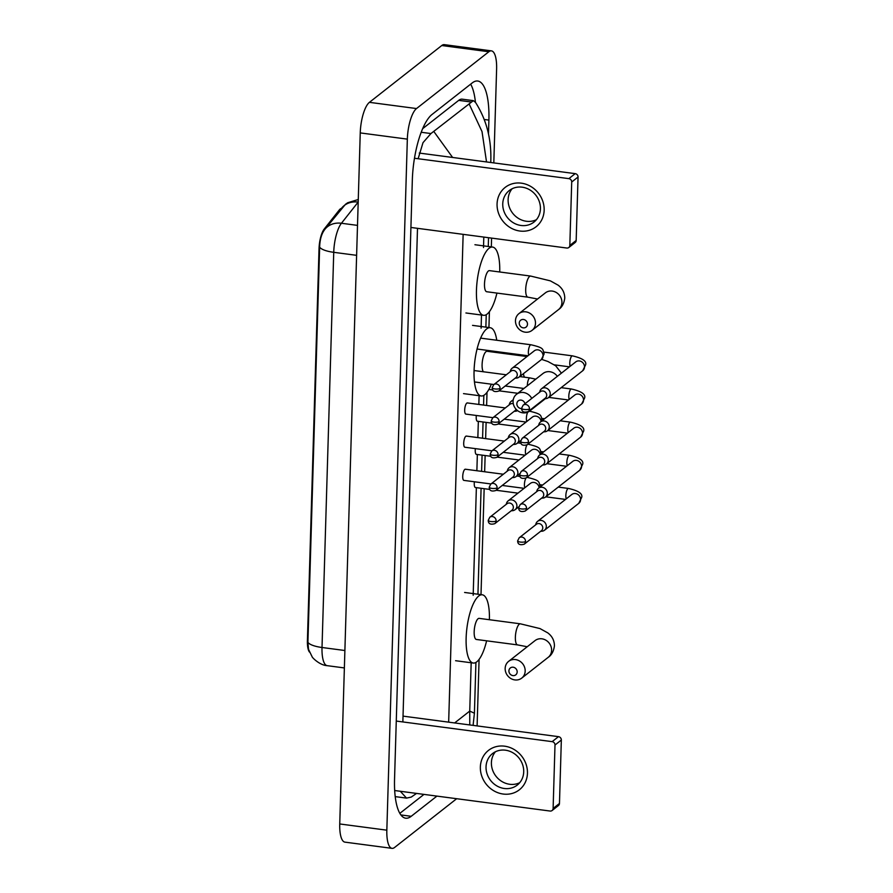 <?xml version="1.0" encoding="UTF-8"?>
<svg xmlns="http://www.w3.org/2000/svg" width="893" height="893" viewBox="0 0 893 893"><rect width="100%" height="100%" fill="white"/><g stroke="black" fill="none" stroke-linecap="round" stroke-linejoin="round"><path stroke-width="1.34" d="M341.427 208.404A16.9 5.336 97.5 0 0 339.262 210L324.237 229.021A16.9 5.336 97.5 0 0 319.035 248.634L307.404 640.716A16.9 5.336 97.5 0 0 309.491 652.091M324.271 230.182A21.901 18.362 38.3 0 1 324.918 229.289L324.271 230.182C321.391 234.279 319.85 239.927 319.649 247.127L307.918 642.313L308.509 649.311L312.092 656.679C312.014 657.46 319.739 665.33 327.195 665.665L344.363 667.931M527.45 773.215A25.026 22.604 51.9 0 1 503.194 794.044A25.026 22.604 51.9 0 1 480.356 766.998A25.026 22.604 51.9 0 1 504.612 746.18A25.026 22.604 51.9 0 1 527.45 773.215M486.038 766.853A20.026 18.083 -128.1 0 0 496.809 785.885A20.026 18.083 -128.1 0 0 517.248 785.092A20.026 18.083 -128.1 0 0 523.711 771.831A20.026 18.083 -128.1 0 0 512.95 752.799A20.026 18.083 -128.1 0 0 492.512 753.592A20.026 18.083 -128.1 0 0 486.038 766.853M519.704 782.703A20.026 18.083 51.9 0 1 500.593 780.649A20.026 18.083 51.9 0 1 491.407 762.644A20.026 18.083 51.9 0 1 495.414 751.772M394.684 790.528L550.088 811.045A3.125 2.824 -128.1 0 0 553.113 808.444L559.464 803.466A3.125 2.824 51.9 0 1 558.449 805.531L552.108 810.52M555 745.019A3.125 2.824 -128.1 0 0 552.142 741.648L558.493 736.658A3.125 2.824 51.9 0 1 561.34 740.04L555 745.019L553.113 808.444M396.269 721.064L552.142 741.648M561.34 740.04L559.464 803.466M558.493 736.658L403.022 716.13M517.17 671.949A4.376 3.952 -128.1 0 0 508.921 670.866A4.376 3.952 -128.1 0 0 517.17 671.949M505.159 668.422A10.638 9.611 51.9 0 1 508.597 661.378A10.638 9.611 51.9 0 1 519.447 660.954A10.638 9.611 51.9 0 1 525.173 671.067A10.638 9.611 51.9 0 1 521.735 678.111A10.638 9.611 51.9 0 1 510.874 678.535A10.638 9.611 51.9 0 1 505.159 668.422M479.161 618.369A10.638 3.36 97.5 0 0 478.068 618.749A10.638 3.36 97.5 0 0 474.261 630.123A10.638 3.36 97.5 0 0 476.371 639.466L517.583 644.902A10.638 3.36 97.5 0 1 515.373 637.178A10.638 3.36 97.5 0 1 519.279 624.185A10.638 3.36 97.5 0 1 520.362 623.816L479.161 618.369M486.618 640.817A34.414 10.861 -82.5 0 1 476.784 661.825A34.414 10.861 -82.5 0 1 473.257 663.041A34.414 10.861 -82.5 0 1 466.425 632.824A34.414 10.861 -82.5 0 1 478.737 596.011A34.414 10.861 -82.5 0 1 482.276 594.794A34.414 10.861 -82.5 0 1 489.397 619.72M524.984 403.748A4.376 3.952 -128.1 0 0 516.857 403.781A4.376 3.952 -128.1 0 0 521.59 408.536M531.603 408.894A10.638 9.611 51.9 0 1 529.661 411.026A10.638 9.611 51.9 0 1 518.8 411.45A10.638 9.611 51.9 0 1 513.084 401.337A10.638 9.611 51.9 0 1 516.522 394.293A10.638 9.611 51.9 0 1 531.759 398.434M527.004 356.553L487.087 351.284A10.638 3.36 97.5 0 0 485.993 351.663A10.638 3.36 97.5 0 0 482.354 361.442A10.638 3.36 97.5 0 0 483.37 371.767M491.317 384.18A34.414 10.861 -82.5 0 1 484.72 394.739A34.414 10.861 -82.5 0 1 481.182 395.956A34.414 10.861 -82.5 0 1 474.35 365.739A34.414 10.861 -82.5 0 1 486.674 328.925A34.414 10.861 -82.5 0 1 490.201 327.709A34.414 10.861 -82.5 0 1 496.742 340.255M527.484 324.215A4.376 3.952 -128.1 0 0 519.246 323.121A4.376 3.952 -128.1 0 0 527.484 324.215M515.473 320.687A10.638 9.611 51.9 0 1 518.911 313.644A10.638 9.611 51.9 0 1 529.772 313.22A10.638 9.611 51.9 0 1 535.487 323.333A10.638 9.611 51.9 0 1 532.049 330.377A10.638 9.611 51.9 0 1 521.199 330.801A10.638 9.611 51.9 0 1 515.473 320.687M489.476 270.635A10.638 3.36 97.5 0 0 488.393 271.003A10.638 3.36 97.5 0 0 484.586 282.389A10.638 3.36 97.5 0 0 486.696 291.732L527.897 297.168A10.638 3.36 97.5 0 1 525.698 289.444A10.638 3.36 97.5 0 1 529.594 276.45A10.638 3.36 97.5 0 1 530.688 276.071L489.476 270.635M496.932 293.083A34.414 10.861 -82.5 0 1 487.109 314.09A34.414 10.861 -82.5 0 1 483.582 315.307A34.414 10.861 -82.5 0 1 476.75 285.079A34.414 10.861 -82.5 0 1 489.063 248.276A34.414 10.861 -82.5 0 1 492.59 247.06A34.414 10.861 -82.5 0 1 499.723 271.985M540.622 531.302L541.906 531.223A5.637 5.09 -128.1 0 0 541.214 520.418A5.637 5.09 -128.1 0 0 535.99 523.678L535.599 524.905M525.542 541.482A4.063 3.672 -128.1 0 1 524.224 544.183L541.448 530.665A4.063 3.672 -128.1 0 0 539.048 523.577A4.063 3.672 -128.1 0 0 536.425 524.258L519.201 537.776L517.65 540.857A4.063 1.183 -178.3 0 0 520.34 542.062A4.063 1.183 1.7 0 0 525.542 541.482A4.063 3.672 -128.1 0 0 519.201 537.776M474.384 481.774A5.637 1.775 97.5 0 0 475.422 487.522L489.81 489.431M541.616 498.16L542.888 498.071A5.637 5.09 -128.1 0 0 542.196 487.265A5.637 5.09 -128.1 0 0 536.972 490.536L536.593 491.764M526.524 508.34A4.063 3.672 -128.1 0 1 525.218 511.03L542.431 497.513A4.063 3.672 -128.1 0 0 540.031 490.424A4.063 3.672 -128.1 0 0 537.407 491.117L520.184 504.634L518.632 507.715A4.063 1.183 -178.3 0 0 521.322 508.91A4.063 1.183 1.7 0 0 526.524 508.34A4.063 3.672 -128.1 0 0 520.184 504.634M475.366 448.621A5.637 1.775 97.5 0 0 476.404 454.381L490.793 456.278M542.598 465.007L543.882 464.929A5.637 5.09 -128.1 0 0 543.178 454.124A5.637 5.09 -128.1 0 0 537.954 457.383L537.575 458.611M527.506 475.188A4.063 3.672 -128.1 0 1 526.2 477.889L543.413 464.371A4.063 3.672 -128.1 0 0 541.013 457.283A4.063 3.672 -128.1 0 0 538.39 457.964L521.177 471.482L519.614 474.563A4.063 1.183 -178.3 0 0 522.305 475.768A4.063 1.183 1.7 0 0 527.506 475.188A4.063 3.672 -128.1 0 0 521.177 471.482M476.349 415.479A5.637 1.775 97.5 0 0 477.387 421.228L491.775 423.137M543.58 431.866L544.864 431.777A5.637 5.09 -128.1 0 0 544.161 420.971A5.637 5.09 -128.1 0 0 538.937 424.242L538.557 425.47M528.5 442.046A4.063 3.672 -128.1 0 1 527.183 444.736L544.395 431.219A4.063 3.672 -128.1 0 0 542.006 424.13A4.063 3.672 -128.1 0 0 539.372 424.822L522.159 438.34L520.608 441.421A4.063 1.183 -178.3 0 0 523.298 442.615A4.063 1.183 1.7 0 0 528.5 442.046A4.063 3.672 -128.1 0 0 522.159 438.34M544.563 398.713L545.846 398.635A5.637 5.09 -128.1 0 0 545.143 387.83A5.637 5.09 -128.1 0 0 539.93 391.089L539.539 392.317M529.482 408.894A4.063 3.672 -128.1 0 1 528.165 411.595L545.377 398.077A4.063 3.672 -128.1 0 0 542.989 390.989A4.063 3.672 -128.1 0 0 540.354 391.67L523.142 405.199L521.59 408.268A4.063 1.183 -178.3 0 0 524.28 409.474A4.063 1.183 1.7 0 0 529.482 408.894A4.063 3.672 -128.1 0 0 523.142 405.199M465.655 469.338A5.637 1.775 97.5 0 0 465.365 469.216A5.637 1.775 97.5 0 0 464.795 469.417A5.637 1.775 97.5 0 0 462.775 475.444A5.637 1.775 97.5 0 0 463.891 480.389L490.971 483.961M511.209 510.785L512.493 510.696A5.637 5.09 -128.1 0 0 511.801 499.89A5.637 5.09 -128.1 0 0 506.577 503.161L506.186 504.389M496.128 520.965A4.063 3.672 -128.1 0 1 494.811 523.655L512.035 510.137A4.063 3.672 -128.1 0 0 509.635 503.049A4.063 3.672 -128.1 0 0 507.012 503.741L489.788 517.259L488.237 520.34A4.063 1.183 -178.3 0 0 490.927 521.534A4.063 1.183 1.7 0 0 496.128 520.965A4.063 3.672 -128.1 0 0 489.788 517.259M466.637 436.186A5.637 1.775 97.5 0 0 466.358 436.074A5.637 1.775 97.5 0 0 465.778 436.275A5.637 1.775 97.5 0 0 463.757 442.292A5.637 1.775 97.5 0 0 464.873 447.237L491.954 450.809M512.202 477.632L513.475 477.554A5.637 5.09 -128.1 0 0 512.783 466.749A5.637 5.09 -128.1 0 0 507.559 470.008L507.179 471.236M497.111 487.812A4.063 3.672 -128.1 0 1 495.805 490.514L513.017 476.996A4.063 3.672 -128.1 0 0 510.617 469.908A4.063 3.672 -128.1 0 0 507.994 470.589L490.77 484.106L489.219 487.187A4.063 1.183 -178.3 0 0 491.909 488.393A4.063 1.183 1.7 0 0 497.111 487.812A4.063 3.672 -128.1 0 0 490.77 484.106M467.619 403.044A5.637 1.775 97.5 0 0 467.34 402.922A5.637 1.775 97.5 0 0 466.76 403.123A5.637 1.775 97.5 0 0 464.74 409.15A5.637 1.775 97.5 0 0 465.867 414.095L492.936 417.667M513.185 444.491L514.468 444.401A5.637 5.09 -128.1 0 0 513.765 433.596A5.637 5.09 -128.1 0 0 508.541 436.867L508.162 438.095M498.093 454.671A4.063 3.672 -128.1 0 1 496.787 457.361L514 443.843A4.063 3.672 -128.1 0 0 511.6 436.755A4.063 3.672 -128.1 0 0 508.977 437.447L491.764 450.965L490.201 454.046A4.063 1.183 -178.3 0 0 492.891 455.24A4.063 1.183 1.7 0 0 498.093 454.671A4.063 3.672 -128.1 0 0 491.764 450.965M513.14 400.499A5.637 5.09 -128.1 0 0 509.523 403.714L509.144 404.942M513.296 403.77A4.063 3.672 -128.1 0 0 509.959 404.295L492.746 417.824L491.195 420.893A4.063 1.183 -178.3 0 0 493.885 422.099A4.063 1.183 1.7 0 0 499.087 421.518A4.063 3.672 -128.1 0 0 492.746 417.824M514.167 411.338L515.451 411.26A5.637 5.09 -128.1 0 0 517.56 410.613M499.087 421.518A4.063 3.672 -128.1 0 1 497.769 424.22L514.982 410.702A4.063 3.672 -128.1 0 0 516.065 409.217M515.149 378.197L516.433 378.107A5.637 5.09 -128.1 0 0 515.73 367.302A5.637 5.09 -128.1 0 0 510.517 370.573L510.126 371.801M500.069 388.377A4.063 3.672 -128.1 0 1 498.752 391.067L515.964 377.549A4.063 3.672 -128.1 0 0 513.575 370.461A4.063 3.672 -128.1 0 0 510.941 371.153L493.729 384.671L492.177 387.752A4.063 1.183 -178.3 0 0 494.867 388.946A4.063 1.183 1.7 0 0 500.069 388.377A4.063 3.672 -128.1 0 0 493.729 384.671M544.161 210.212A25.026 22.604 51.9 0 1 519.905 231.03A25.026 22.604 51.9 0 1 497.066 203.995A25.026 22.604 51.9 0 1 521.322 183.165A25.026 22.604 51.9 0 1 544.161 210.212M502.748 203.85A20.026 18.083 -128.1 0 0 513.52 222.87A20.026 18.083 -128.1 0 0 533.958 222.078A20.026 18.083 -128.1 0 0 540.421 208.817A20.026 18.083 -128.1 0 0 529.661 189.785A20.026 18.083 -128.1 0 0 509.222 190.577A20.026 18.083 -128.1 0 0 502.748 203.85M536.414 219.689A20.026 18.083 51.9 0 1 517.304 217.646A20.026 18.083 51.9 0 1 508.117 199.63A20.026 18.083 51.9 0 1 512.124 188.758M410.914 227.458L566.798 248.031A3.125 2.824 -128.1 0 0 569.823 245.43L576.175 240.451A3.125 2.824 51.9 0 1 575.159 242.516L568.819 247.506M571.71 182.016A3.125 2.824 -128.1 0 0 568.852 178.633L575.204 173.644A3.125 2.824 51.9 0 1 578.05 177.026L571.71 182.016L569.823 245.43M414.486 158.251L568.852 178.633M578.05 177.026L576.175 240.451M575.204 173.644L419.252 153.06M456.68 798.71L394.583 847.468A25.026 7.903 -82.5 0 1 392.016 848.35L344.921 842.132A25.026 7.903 -82.5 0 1 339.742 823.96L360.247 132.912A25.026 7.903 -82.5 0 1 369.423 102.338L441.756 45.532A25.026 7.903 -82.5 0 1 444.323 44.65L491.418 50.868A25.026 7.903 -82.5 0 1 496.608 69.04L493.818 162.906M392.016 848.35A25.026 7.903 -82.5 0 1 386.836 830.177L407.342 139.129A25.026 7.903 -82.5 0 1 416.518 108.555L488.851 51.749A25.026 7.903 -82.5 0 1 491.418 50.868M491.585 238.107L491.329 246.892M489.409 311.668L488.929 327.541M487.009 392.317L486.618 405.467M486.116 422.389L485.636 438.619M485.133 455.53L484.653 471.761M484.151 488.683L481.003 594.626M479.083 659.402L477.108 725.92M488.482 134.017L488.895 120.097A53.814 16.989 97.5 0 0 477.744 81.017A53.814 16.989 97.5 0 0 472.23 82.926L432.033 114.471A53.814 16.989 97.5 0 0 412.32 180.219L394.55 779.12A53.814 16.989 97.5 0 0 405.69 818.2A53.814 16.989 97.5 0 0 411.204 816.302L436.923 796.11M475.433 102.304A53.814 16.989 97.5 0 0 470.656 84.154M399.83 813.356L423.974 794.402M418.147 158.731L423.003 142.668L430.939 133.548L473.346 100.641L462.172 99.168A33.789 10.671 97.5 0 0 458.712 100.362L422.679 128.648M395.208 796.612A33.789 10.671 97.5 0 0 395.365 796.634L406.527 798.108L400.321 791.276M416.54 793.419L411.249 797.081L406.527 798.108M402.855 721.935L417.5 228.329M473.346 100.641L475.545 102.461C486.261 119.271 491.362 138.46 490.837 160.026L490.759 162.504M469.785 724.949L469.74 711.085L474.417 713.217L475.924 662.416M433.953 131.673L452.606 157.458M486.529 161.946L482.019 131.595L469.171 104.023M307.404 640.716L307.985 640.794M319.035 248.634L319.616 248.712M324.237 229.021L325.052 229.121M339.262 210L340.077 210.112M319.649 247.127A21.901 6.385 1.7 0 0 333.736 252.317L322.016 647.492A21.901 6.385 -178.3 0 1 307.918 642.313M358.272 199.507L347.723 202.733L345.502 204.274L324.918 229.289A21.901 18.362 38.3 0 1 341.427 223.261A25.026 7.903 97.5 0 0 333.736 252.317L356.608 255.331M344.888 650.517L322.016 647.492A25.026 7.903 97.5 0 0 327.195 665.665M341.662 208.102A21.901 18.362 38.3 0 1 358.171 202.075L341.427 223.261L357.501 225.382M520.362 623.816L540.008 628.583L547.755 632.869C552.086 636.095 554.319 640.393 554.441 645.751C553.727 651.209 551.64 655.071 548.168 657.36A10.638 9.611 -128.1 0 0 551.606 650.305A10.638 9.611 -128.1 0 0 545.891 640.203A10.638 9.611 -128.1 0 0 535.03 640.616L508.597 661.378M523.443 373.665A10.638 3.36 97.5 0 0 524.571 377.203M557.366 376.333A10.638 9.611 -128.1 0 0 542.955 373.531L516.522 394.293M530.688 276.071L550.334 280.849L558.069 285.135C562.4 288.361 564.633 292.647 564.767 298.016C564.052 303.464 561.954 307.337 558.493 309.614A10.638 9.611 -128.1 0 0 561.931 302.571A10.638 9.611 -128.1 0 0 556.216 292.457A10.638 9.611 -128.1 0 0 545.355 292.882L518.911 313.644M558.225 487.098L568.495 488.449A5.637 1.775 97.5 0 0 567.915 488.65A5.637 1.775 97.5 0 0 565.838 495.861A5.637 1.775 97.5 0 0 566.262 498.841M568.495 488.449C578.497 490.748 582.883 493.751 581.656 497.457L578.776 503.339A5.637 5.09 -128.1 0 0 577.414 494.175A5.637 5.09 -128.1 0 0 571.821 494.476L537.575 521.367M559.219 453.945L569.477 455.307A5.637 1.775 97.5 0 0 568.897 455.508A5.637 1.775 97.5 0 0 566.832 462.719A5.637 1.775 97.5 0 0 567.256 465.688M569.477 455.307C579.479 457.607 583.866 460.609 582.649 464.304L579.758 470.198A5.637 5.09 -128.1 0 0 578.396 461.022A5.637 5.09 -128.1 0 0 572.804 461.335L538.557 488.225M560.201 420.804L570.46 422.155A5.637 1.775 97.5 0 0 569.879 422.356A5.637 1.775 97.5 0 0 567.814 429.578A5.637 1.775 97.5 0 0 568.238 432.547M570.46 422.155C580.461 424.454 584.848 427.457 583.631 431.163L580.74 437.045A5.637 5.09 -128.1 0 0 579.378 427.881A5.637 5.09 -128.1 0 0 573.786 428.194L539.539 455.073M561.184 387.662L571.442 389.013A5.637 1.775 97.5 0 0 570.861 389.214A5.637 1.775 97.5 0 0 568.796 396.425A5.637 1.775 97.5 0 0 569.221 399.405M571.442 389.013C581.443 391.313 585.841 394.315 584.614 398.021L581.723 403.904A5.637 5.09 -128.1 0 0 580.361 394.728A5.637 5.09 -128.1 0 0 574.768 395.041L540.522 421.931M543.893 352.099L572.424 355.861A5.637 1.775 97.5 0 0 571.844 356.061A5.637 1.775 97.5 0 0 569.779 363.284A5.637 1.775 97.5 0 0 570.203 366.253M572.424 355.861C582.426 358.16 586.824 361.163 585.596 364.869L582.705 370.751A5.637 5.09 -128.1 0 0 581.354 361.587A5.637 5.09 -128.1 0 0 575.751 361.899L541.504 388.779M527.06 477.364A5.637 1.775 97.5 0 0 526.848 477.375L527.06 477.364C541.113 480.635 538.334 481.818 540.232 486.372L540.232 486.908M526.122 477.945A5.637 1.775 97.5 0 0 524.414 484.776A5.637 1.775 97.5 0 0 524.838 487.757M539.138 487.768A5.637 5.09 -128.1 0 0 530.386 483.392L508.162 500.85M527.104 444.792A5.637 1.775 97.5 0 0 525.397 451.635A5.637 1.775 97.5 0 0 525.821 454.604M540.12 454.615A5.637 5.09 -128.1 0 0 531.38 450.251L509.144 467.698M527.763 412.164A5.637 1.775 97.5 0 0 526.379 418.482A5.637 1.775 97.5 0 0 526.803 421.463M541.102 421.474A5.637 5.09 -128.1 0 0 532.362 417.098L510.126 434.556M519.759 376.567L530.018 377.929A5.637 1.775 97.5 0 0 529.437 378.119A5.637 1.775 97.5 0 0 527.372 385.341A5.637 1.775 97.5 0 0 527.372 385.776M480.624 338.123L531 344.776A5.637 1.775 97.5 0 0 530.42 344.977A5.637 1.775 97.5 0 0 528.355 352.188A5.637 1.775 97.5 0 0 528.779 355.168M531 344.776C545.043 348.047 542.274 349.23 544.172 353.784L541.281 359.667A5.637 5.09 -128.1 0 0 539.919 350.502A5.637 5.09 -128.1 0 0 534.327 350.804L512.091 368.262M454.626 722.95L469.74 711.085L471.18 662.762M483.805 237.08L483.504 247.54M481.494 315.028L481.104 328.189M479.106 395.677L478.838 404.44M478.335 421.362L477.855 437.592M477.353 454.504L476.873 470.734M476.371 487.656L473.178 595.274M463.143 234.346L448.666 722.158M488.851 51.749L441.756 45.532M416.518 108.555L369.423 102.338M407.342 139.129L360.247 132.912M386.836 830.177L339.742 823.96M484.14 119.461L488.895 120.097M400.857 814.929L411.204 816.302M421.217 132.264L430.939 133.548M458.712 100.362L471.124 101.992M527.227 646.744L517.583 644.902M482.276 594.794L464.606 592.461M473.257 663.041L455.597 660.708M548.168 657.36L521.735 678.111M490.201 327.709L472.542 325.376M481.182 395.956L463.523 393.623M545.411 398.658L529.661 411.026M561.418 373.151L555.68 365.784L547.934 361.498L541.638 359.377M537.553 299.01L527.897 297.168M492.59 247.06L474.931 244.727M483.582 315.307L465.923 312.974M558.493 309.614L532.049 330.377M524.224 544.183C519.893 545.433 517.694 544.328 517.65 540.857M539.952 484.687L542.62 485.033M496.117 490.257L517.973 493.148M545.846 496.821L565.526 499.421M578.776 503.339L544.529 530.23M525.218 511.03C520.876 512.281 518.677 511.176 518.632 507.715M540.946 451.534L543.603 451.891M497.1 457.116L518.956 459.995M546.829 463.679L566.508 466.28M579.758 470.198L545.511 497.088M526.2 477.889C521.858 479.139 519.659 478.034 519.614 474.563M541.928 418.393L544.585 418.739M498.093 423.963L519.938 426.854M547.811 430.526L567.49 433.127M580.74 437.045L546.494 463.936M527.183 444.736C522.84 445.987 520.652 444.881 520.608 441.421M488.851 389.471L492.769 389.984M499.075 390.821L517.795 393.288M548.793 397.385L568.473 399.986M581.723 403.904L547.476 430.794M528.165 411.595C523.823 412.845 521.635 411.74 521.59 408.268M554.374 364.846L569.466 366.833M582.705 370.751L548.458 397.642M494.811 523.655C490.48 524.905 488.281 523.8 488.237 520.34M465.365 469.216L503.362 474.239M516.801 476.014L520.016 476.438M502.246 485.446L524.102 488.337M518.755 506.856L515.116 509.713M495.805 490.514C491.463 491.764 489.264 490.659 489.219 487.187M466.358 436.074L504.344 441.086M517.784 442.861L520.999 443.285M541.214 453.767L541.214 453.22C539.327 448.677 542.096 447.493 528.042 444.212M503.228 452.304L525.084 455.184M519.737 473.703L516.098 476.561M496.787 457.361C492.445 458.611 490.257 457.506 490.201 454.046M467.34 402.922L505.326 407.945M542.196 420.614L542.196 420.078C540.31 415.524 543.078 414.341 529.036 411.07M504.21 419.152L526.066 422.043M520.719 440.562L517.08 443.419M497.769 424.22C493.427 425.47 491.239 424.365 491.195 420.893M474.071 370.539L506.309 374.792M513.263 399.718L511.109 401.404M474.462 381.947L493.918 384.526M505.192 386.01L523.923 388.477M530.018 377.929L535.778 379.179M498.752 391.067C494.409 392.317 492.222 391.212 492.177 387.752M477.063 349.018L528.031 355.749M541.281 359.667L519.045 377.125M477.945 594.225L481.093 488.27M481.595 471.359L482.075 455.129M482.577 438.217L483.057 421.976M483.559 405.065L483.85 395.331M485.87 327.139L486.238 314.682M488.27 246.49L488.527 237.705M474.417 713.217L473.089 725.384"/></g></svg>
